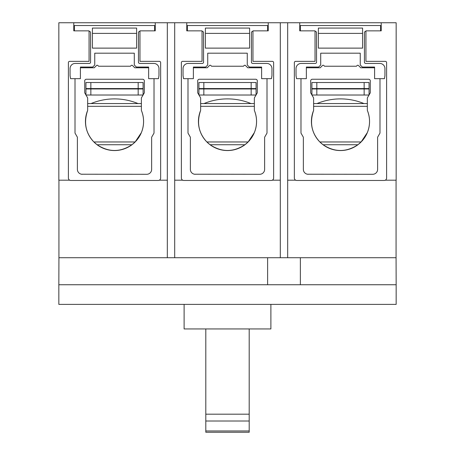 <?xml version="1.0" encoding="UTF-8"?>
<svg xmlns="http://www.w3.org/2000/svg" width="455" height="455" viewBox="0 0 455 455"><rect width="100%" height="100%" fill="white"/><g stroke="black" fill="none" stroke-linecap="round" stroke-linejoin="round"><path stroke-width="0.68" d="M205.802 414.181L205.802 421.012L249.198 421.012L249.198 414.181L205.802 414.181L205.802 328.948M249.198 414.181L249.198 328.948M205.802 430.965L205.802 432.25L249.198 432.25L249.198 430.965L205.802 430.965L205.802 421.012M249.198 430.965L249.198 421.012M256.074 94.959L256.074 88.964L251.16 88.964L251.16 95.021L256.04 95.021M198.926 94.959L198.926 88.964L203.84 88.964L203.84 95.021L251.16 95.021M203.84 88.964L251.16 88.964M198.96 95.021L203.84 95.021M251.16 88.577L256.074 88.577L256.074 82.514L251.16 82.514L251.16 88.577L203.84 88.577L203.84 82.514L251.16 82.514M203.84 82.514L198.926 82.514L198.926 88.577L203.84 88.577M143.092 94.959L143.092 88.964L138.178 88.964L138.178 95.021L143.052 95.021M85.944 94.959L85.944 88.964L90.858 88.964L90.858 95.021L138.178 95.021M90.858 88.964L138.178 88.964M85.978 95.021L90.858 95.021M138.178 88.577L143.092 88.577L143.092 82.514L138.178 82.514L138.178 88.577L90.858 88.577L90.858 82.514L138.178 82.514M90.858 82.514L85.944 82.514L85.944 88.577L90.858 88.577M369.056 94.959L369.056 88.964L364.142 88.964L364.142 95.021L369.022 95.021M311.908 94.959L311.908 88.964L316.822 88.964L316.822 95.021L364.142 95.021M316.822 88.964L364.142 88.964M311.948 95.021L316.822 95.021M364.142 88.577L369.056 88.577L369.056 82.514L364.142 82.514L364.142 88.577L316.822 88.577L316.822 82.514L364.142 82.514M316.822 82.514L311.908 82.514L311.908 88.577L316.822 88.577M58.928 180.191L58.928 257.723L167.326 257.723L167.326 22.75L174.692 22.75L174.692 180.191L182.694 180.191A2.457 2.457 0 0 1 181.374 178.013L181.374 62.585A1.228 1.228 0 0 1 182.603 61.362L202.048 61.362L202.048 30.855L186.772 30.855L186.772 22.75L268.228 22.75L268.228 30.855L252.952 30.855L252.952 61.362L272.397 61.362A1.228 1.228 0 0 1 273.626 62.585L273.626 178.013A2.457 2.457 0 0 1 272.306 180.191L280.308 180.191L280.308 22.75L268.228 22.75M385.288 180.191L396.157 180.191L396.157 22.75L381.216 22.75L381.216 30.855L365.934 30.855L365.934 61.362L385.379 61.362A1.228 1.228 0 0 1 386.608 62.585L386.608 178.013A2.457 2.457 0 0 1 384.151 180.47L296.814 180.47A2.457 2.457 0 0 1 294.357 178.013L294.357 62.585A1.228 1.228 0 0 1 295.585 61.362L315.031 61.362L315.031 30.855L299.754 30.855L299.754 22.75L287.674 22.75L287.674 257.723L396.072 257.723L396.072 180.191M272.306 180.191A2.457 2.457 0 0 1 271.169 180.47L183.831 180.47A2.457 2.457 0 0 1 182.694 180.191M174.692 180.191L174.692 257.723L280.308 257.723L280.308 180.191M159.324 180.191A2.457 2.457 0 0 1 158.186 180.47L70.849 180.47A2.457 2.457 0 0 1 68.392 178.013L68.392 62.585A1.228 1.228 0 0 1 69.621 61.362L89.066 61.362L89.066 30.855L73.784 30.855L73.784 22.75L155.246 22.75L155.246 30.855L139.969 30.855L139.969 61.362L159.415 61.362A1.228 1.228 0 0 1 160.643 62.585L160.643 178.013A2.457 2.457 0 0 1 159.324 180.191L167.326 180.191M73.784 22.75L58.843 22.75L58.843 180.191L69.712 180.191M287.674 180.191L295.676 180.191M287.674 257.723L280.308 257.723M174.692 257.723L167.326 257.723M186.772 22.75L174.692 22.75M167.326 22.75L155.246 22.75M299.754 22.75L381.216 22.75M280.308 22.75L287.674 22.75M184.11 304.389L184.11 328.948L270.89 328.948L270.89 304.389M300.368 257.723L300.368 284.739L396.157 284.739L396.157 304.389L58.843 304.389L58.843 284.739L267.62 284.739L267.62 257.723M396.157 284.739L396.072 257.723M58.928 257.723L58.843 284.739M300.368 284.739L267.62 284.739M92.41 28.073L92.41 48.128L136.625 48.128L136.625 28.073L92.41 28.073L136.625 28.073M137.996 103.558A61.402 61.402 0 0 0 91.04 103.558M139.969 31.401L139.691 31.401A1.228 1.228 0 0 0 138.462 32.629L138.462 62.21A1.228 1.228 0 0 0 139.691 63.438L153.818 63.438A5.159 5.159 0 0 1 158.971 68.597L158.971 75.655L158.471 78.669L148.637 78.669L148.637 67.044L136.335 67.044L134.288 64.997L134.288 53.195L94.748 53.195L94.748 64.997L92.701 67.044L80.398 67.044L80.398 78.669L70.565 78.669L70.059 75.655L70.059 68.597A5.159 5.159 0 0 1 75.217 63.438L89.345 63.438A1.228 1.228 0 0 0 90.568 62.21L90.568 32.629A1.228 1.228 0 0 0 89.345 31.401L89.066 31.401M74.398 30.855L74.398 25.531L154.632 25.531L154.632 30.855M93.895 141.966L97.08 144.736C108.705 152.391 120.33 152.391 131.956 144.736C120.33 152.391 108.705 152.391 97.08 144.736L131.956 144.736L135.141 141.966L93.895 141.966C85.591 133.082 83.515 122.549 87.661 110.372L87.661 97.939L84.715 92.831L84.715 80.876A1.638 1.638 0 0 1 86.353 79.244L142.682 79.244A1.638 1.638 0 0 1 144.32 80.876L144.32 92.831L141.374 97.939L141.374 110.372C144.298 117.782 144.298 125.193 141.374 132.604L135.141 141.966M114.518 144.736L101.704 144.736M141.374 103.558L87.661 103.558M146.732 174.293L81.468 174.225L146.732 174.293A4.914 4.914 0 0 0 151.646 169.379L151.646 137.205L154.023 133.093L154.023 78.669M141.374 106.328L87.661 106.328M148.637 67.778L134.777 67.778L132.53 65.531A0.984 0.984 0 0 0 131.12 65.548L130.483 66.225L98.553 66.225L97.916 65.548A0.984 0.984 0 0 0 96.505 65.531L94.259 67.778L80.398 67.778M75.012 78.669L75.012 133.093L77.39 137.205L77.39 169.379A4.914 4.914 0 0 0 82.304 174.293M141.374 110.372A29.063 29.063 0 0 1 103.399 148.341A29.063 29.063 0 0 1 87.661 110.372M205.393 28.073L205.393 48.128L249.607 48.128L249.607 28.073L205.393 28.073L249.607 28.073M250.978 103.558A61.402 61.402 0 0 0 204.022 103.558M252.952 31.401L252.673 31.401A1.228 1.228 0 0 0 251.45 32.629L251.45 62.21A1.228 1.228 0 0 0 252.673 63.438L266.801 63.438A5.159 5.159 0 0 1 271.954 68.597L271.954 75.655L271.453 78.669L261.619 78.669L261.619 67.044L249.317 67.044L247.27 64.997L247.27 53.195L207.73 53.195L207.73 64.997L205.683 67.044L193.381 67.044L193.381 78.669L183.547 78.669L183.046 75.655L183.046 68.597A5.159 5.159 0 0 1 188.199 63.438L202.327 63.438A1.228 1.228 0 0 0 203.55 62.21L203.55 32.629A1.228 1.228 0 0 0 202.327 31.401L202.048 31.401M187.38 30.855L187.38 25.531L267.62 25.531L267.62 30.855M206.877 141.966L210.062 144.736C221.687 152.391 233.313 152.391 244.938 144.736C233.313 152.391 221.687 152.391 210.062 144.736L244.938 144.736L248.123 141.966L206.877 141.966C198.573 133.082 196.497 122.549 200.644 110.372L200.644 97.939L197.698 92.831L197.698 80.876A1.638 1.638 0 0 1 199.335 79.244L255.664 79.244A1.638 1.638 0 0 1 257.302 80.876L257.302 92.831L254.356 97.939L254.356 110.372C257.28 117.782 257.28 125.193 254.356 132.604L248.123 141.966M227.5 144.736L214.686 144.736M254.356 103.558L200.644 103.558M259.714 174.293L194.45 174.225L259.714 174.293A4.914 4.914 0 0 0 264.628 169.379L264.628 137.205L267.005 133.093L267.005 78.669M254.356 106.328L200.644 106.328M261.619 67.778L247.759 67.778L245.512 65.531A0.984 0.984 0 0 0 244.102 65.548L243.465 66.225L211.535 66.225L210.898 65.548A0.984 0.984 0 0 0 209.488 65.531L207.241 67.778L193.381 67.778M187.995 78.669L187.995 133.093L190.372 137.205L190.372 169.379A4.914 4.914 0 0 0 195.286 174.293M254.356 110.372A29.063 29.063 0 0 1 216.381 148.341A29.063 29.063 0 0 1 200.644 110.372M318.375 28.073L318.375 48.128L362.589 48.128L362.589 28.073L318.375 28.073L362.589 28.073M363.96 103.558A61.402 61.402 0 0 0 317.004 103.558M365.934 31.401L365.655 31.401A1.228 1.228 0 0 0 364.432 32.629L364.432 62.21A1.228 1.228 0 0 0 365.655 63.438L379.783 63.438A5.159 5.159 0 0 1 384.941 68.597L384.941 75.655L384.435 78.669L374.601 78.669L374.601 67.044L362.299 67.044L360.252 64.997L360.252 53.195L320.712 53.195L320.712 64.997L318.665 67.044L306.363 67.044L306.363 78.669L296.529 78.669L296.029 75.655L296.029 68.597A5.159 5.159 0 0 1 301.182 63.438L315.309 63.438A1.228 1.228 0 0 0 316.538 62.21L316.538 32.629A1.228 1.228 0 0 0 315.309 31.401L315.031 31.401M300.368 30.855L300.368 25.531L380.602 25.531L380.602 30.855M319.859 141.966L323.044 144.736C334.67 152.391 346.295 152.391 357.92 144.736C346.295 152.391 334.67 152.391 323.044 144.736L357.92 144.736L361.105 141.966L319.859 141.966C311.556 133.082 309.48 122.549 313.626 110.372L313.626 97.939L310.68 92.831L310.68 80.876A1.638 1.638 0 0 1 312.318 79.244L368.647 79.244A1.638 1.638 0 0 1 370.285 80.876L370.285 92.831L367.339 97.939L367.339 110.372C370.268 117.782 370.268 125.193 367.339 132.604L361.105 141.966M340.482 144.736L327.668 144.736M367.339 103.558L313.626 103.558M372.696 174.293L307.438 174.225L372.696 174.293A4.914 4.914 0 0 0 377.61 169.379L377.61 137.205L379.988 133.093L379.988 78.669M367.339 106.328L313.626 106.328M374.601 67.778L360.741 67.778L358.495 65.531A0.984 0.984 0 0 0 357.084 65.548L356.447 66.225L324.517 66.225L323.88 65.548A0.984 0.984 0 0 0 322.47 65.531L320.223 67.778L306.363 67.778M300.977 78.669L300.977 133.093L303.354 137.205L303.354 169.379A4.914 4.914 0 0 0 308.268 174.293M367.339 110.372A29.063 29.063 0 0 1 329.363 148.341A29.063 29.063 0 0 1 313.626 110.372M136.625 33.391L92.41 33.391M249.607 33.391L205.393 33.391M362.589 33.391L318.375 33.391"/></g></svg>
